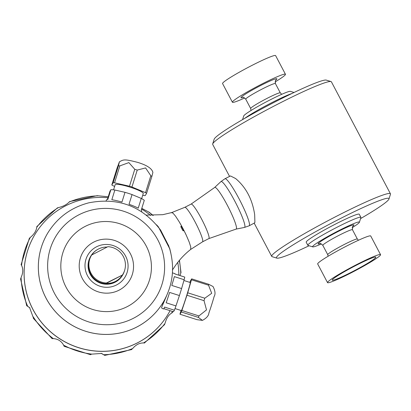 <?xml version="1.0" encoding="UTF-8"?>
<svg xmlns="http://www.w3.org/2000/svg" width="411" height="411" viewBox="0 0 411 411"><rect width="100%" height="100%" fill="white"/><g stroke="black" fill="none" stroke-linecap="round" stroke-linejoin="round"><path stroke-width="0.62" d="M254.414 223.075L254.902 222.259L254.671 214.655C252.38 199.386 246.035 187.354 235.637 178.554L230.484 175.939L224.951 178.759A26.453 3.406 62.8 0 1 239.587 199.782A26.453 3.406 62.8 0 1 249.343 225.608A26.453 3.406 62.8 0 1 249.143 225.809L254.681 222.865M229.544 176.396L212.693 144.431A67.106 5.338 -27.8 0 1 212.682 143.953A67.106 5.338 -27.8 0 1 212.867 143.557A67.106 5.338 -27.8 0 1 271.034 107.636A67.106 5.338 -27.8 0 1 331.019 81.563A67.106 5.338 -27.8 0 1 331.41 81.835L390.44 193.802A67.106 5.338 -27.8 0 1 390.45 194.28L388.97 199.011A63.577 5.055 -27.8 0 1 360.55 218.621M309.087 245.752A63.577 5.055 -27.8 0 1 276.85 258.123L272.113 256.675A67.106 5.338 -27.8 0 1 271.722 256.397A67.106 5.338 -27.8 0 1 271.897 255.524A67.106 5.338 -27.8 0 1 332.442 218.364A67.106 5.338 -27.8 0 1 390.44 193.802M276.85 258.123A63.577 5.055 -27.8 0 1 276.649 257.034A63.577 5.055 -27.8 0 1 336.255 220.661A63.577 5.055 -27.8 0 1 388.97 199.011M212.682 143.953L214.162 139.221A63.577 5.055 -27.8 0 1 214.337 138.846A63.577 5.055 -27.8 0 1 269.452 104.815A63.577 5.055 -27.8 0 1 326.283 80.109L331.019 81.563M352.093 227.74A26.453 2.106 152.2 0 0 359.332 222.438A26.453 2.106 152.2 0 0 359.404 222.279A26.453 2.106 152.2 0 0 335.022 232.569A26.453 2.106 152.2 0 0 312.756 246.877A26.453 2.106 152.2 0 0 321.387 243.929M359.404 222.279L360.884 217.547A29.982 2.384 152.2 0 0 360.884 217.337A29.982 2.384 152.2 0 0 334.97 228.311A29.982 2.384 152.2 0 0 307.921 244.915A29.982 2.384 152.2 0 0 307.839 245.3A29.982 2.384 152.2 0 0 308.014 245.424L312.756 246.877M244.566 118.466A29.982 2.384 -27.8 0 1 267.659 104.805A29.982 2.384 -27.8 0 1 291.974 93.472M242.582 119.616L243.728 115.953A26.453 2.106 -27.8 0 1 243.8 115.799A26.453 2.106 -27.8 0 1 266.729 101.635A26.453 2.106 -27.8 0 1 290.377 91.355L294.045 92.48M183.768 230.782A18.341 2.363 -117.2 0 0 181.395 226.291L181.585 225.978L179.016 221.503A20.72 2.666 62.8 0 1 186.389 235.488L189.168 241.997L190.735 246.831L190.719 249.395M180.907 226.903L181.123 226.209L180.907 226.903L182.874 230.633L183.578 230.874A57.473 4.572 -27.8 0 0 184.041 230.643L186.389 235.488M204.031 300.667A19.574 0.683 -72.4 0 0 204.791 298.216L211.696 293.31L208.536 285.208A19.574 0.683 -72.4 0 0 208.742 284.289L213.021 286.513C215.236 290.808 215.605 294.142 214.121 296.511A10.758 0.375 -72.4 0 1 208.896 312.93C208.69 315.694 206.543 318.181 202.443 320.38L198.395 317.42A19.574 0.683 -72.4 0 0 198.945 315.925L206.512 309.894L204.031 300.667L186.954 295.237A19.574 0.683 -72.4 0 0 187.719 292.786L191.464 279.778A19.574 0.683 -72.4 0 0 191.67 278.858L190.324 281.114A19.574 0.683 -72.4 0 0 189.856 282.388M181.004 310.464L180.182 313.326A19.574 0.683 -72.4 0 0 179.977 314.245L197.049 319.676L202.443 320.38M198.945 315.925L181.868 310.495L186.954 295.237M21.732 265.701L21.547 265.372C23.293 268.897 23.134 272.925 21.084 277.471L20.879 278.781M21.408 265.198L21.552 265.378A80.145 79.22 -149.2 0 1 30.275 237.46L29.34 238.329L21.095 264.71M108.232 196.761L97.073 195.687L69.608 201.606L69.161 202.048C66.644 204.663 63.053 206.512 58.393 207.586L57.37 207.899L36.81 226.605L36.759 227.283C36.255 230.915 34.092 234.306 30.275 237.46M153.195 215.503L149.193 212.251L141.785 208.377M179.977 275.565L181.004 272.498L179.453 260.235M164.236 324.377L165.099 323.277C166.316 318.453 168.479 315.062 171.587 313.1L172.199 312.771L172.82 311.543M131.628 349.268L132.696 348.513C135.928 344.706 139.519 342.861 143.465 342.974L142.781 342.938M143.208 342.954L143.465 342.974A80.145 79.22 -149.2 0 0 165.099 323.277M90.708 354.488L91.781 354.123L101.579 353.445L104.368 355.15L101.085 353.27M52.438 338.633L53.322 338.613C57.936 338.916 61.367 341.099 63.618 345.168L64.003 345.995M29.962 307.942L27.075 305.948L29.571 307.556L33.445 318.042M156.586 224.848L158.399 226.872L169.486 248.311M169.671 248.254L170.837 253.099M168.443 245.136L169.635 248.655C175.06 267.433 172.939 285.27 163.27 302.157A67.312 66.536 -149.2 0 1 163.259 302.177L163.27 302.157A67.312 66.536 -149.2 0 1 71.386 324.839A67.312 66.536 -149.2 0 1 47.64 233.222C57.257 217.63 70.959 207.504 88.755 202.834C118.317 197.085 142.283 206.188 160.655 230.155L168.71 245.891M202.531 241.838A19.399 2.497 -117.2 0 0 202.556 241.822A19.399 2.497 -117.2 0 0 195.883 223.445A19.399 2.497 -117.2 0 0 184.822 207.319A19.399 2.497 -117.2 0 0 184.796 207.334L191.11 204.087A19.399 2.497 -117.2 0 1 202.202 220.198A19.399 2.497 -117.2 0 1 208.85 238.591L236.084 229.102A23.427 3.016 -117.2 0 0 228.162 206.851A23.427 3.016 -117.2 0 0 214.676 187.462L191.11 204.087M184.822 207.319L171.803 212.533L162.782 214.686L146.378 215.092M171.587 212.713L172.933 213.073L175.543 216.155L179.016 221.503M131.772 349.55L104.718 355.392L104.368 355.15M27.075 305.948L26.694 305.727L20.55 278.75M107.918 197.758A77.597 76.703 30.8 0 0 65.4 205.937A77.597 76.703 30.8 0 0 34.827 234.63A77.597 76.703 30.8 0 0 62.2 340.246A77.597 76.703 30.8 0 0 168.13 314.096A77.597 76.703 30.8 0 0 170.056 310.665M178.842 275.206A77.597 76.703 30.8 0 0 177.758 262.31M150.632 215.451A77.597 76.703 30.8 0 0 141.595 208.988M34.807 234.655A77.597 76.703 30.8 0 0 34.791 234.686A77.597 76.703 30.8 0 0 45.457 326.945A77.597 76.703 30.8 0 0 137.521 342.841A77.597 76.703 30.8 0 0 168.094 314.153A77.597 76.703 30.8 0 0 168.114 314.122M124.415 271.019A18.516 18.305 -149.2 0 1 90.41 273.926A18.516 18.305 -149.2 0 1 97.828 249.364M91.401 255.447L90.985 256.14A18.341 18.13 30.8 0 0 106.305 283.708A18.341 18.13 30.8 0 0 122.493 274.923L122.91 274.229A18.341 18.13 30.8 0 0 107.882 246.677L91.668 255.01A18.341 18.13 30.8 0 0 106.428 283.004L106.192 283.4A18.341 18.13 -149.2 0 0 122.401 275.062L106.428 283.004M122.648 275.016L122.442 275.36A18.516 18.305 -149.2 0 1 97.16 281.602A18.516 18.305 -149.2 0 1 90.631 256.397L90.836 256.053M122.637 274.666A18.341 18.13 30.8 0 0 122.91 274.229M91.704 254.995A18.341 18.13 -149.2 0 1 107.137 247.052M122.401 275.062L106.192 283.4M172.425 272.904A18.516 0.647 107.6 0 1 172.394 273.325M163.537 302.306A18.516 0.647 107.6 0 1 161.569 307.49L166.409 296.228M172.43 272.858L174.916 273.649A18.516 0.647 107.6 0 1 174.937 273.962L184.739 277.081A18.516 0.647 107.6 0 1 184.143 279.732L174.346 276.613A18.516 0.647 107.6 0 1 171.803 285.445L181.605 288.558A18.516 0.647 107.6 0 1 179.422 295.55L169.62 292.432A18.516 0.647 107.6 0 1 166.167 302.789L175.97 305.907A18.516 0.647 107.6 0 1 174.387 310.213L164.59 307.094A18.516 0.647 107.6 0 1 163.691 308.944L162.026 308.414L161.569 307.49M174.387 310.213L173.473 311.749L163.886 308.702M175.97 305.907L179.422 295.55M181.605 288.558L184.143 279.732M183.923 280.502L190.283 282.527A14.719 0.514 107.6 0 1 186.964 294.636A14.719 0.514 107.6 0 1 181.364 310.577L175.019 308.558M179.977 314.245L181.323 311.99A19.574 0.683 -72.4 0 0 181.868 310.495M198.395 317.42L181.323 311.99M204.791 298.216L187.719 292.786M208.536 285.208L191.464 279.778M208.742 284.289L191.67 278.858M141.559 211.686L141.759 211.049A18.516 2.728 -162.7 0 0 141.256 210.072L144.287 200.363A18.516 2.728 17.3 0 0 141.271 198.415L138.24 208.13A18.516 2.728 -162.7 0 0 129.018 204.293L132.049 194.578A18.516 2.728 17.3 0 0 125.001 192.333L121.964 202.048A18.516 2.728 -162.7 0 0 111.833 199.731L114.869 190.021A18.516 2.728 17.3 0 0 110.867 189.728L107.831 199.443A18.516 2.728 -162.7 0 0 106.408 200.008L106.136 200.892M107.379 199.494L109.948 191.269L110.867 189.728M141.271 198.415L132.049 194.578M125.001 192.333L114.869 190.021M119.426 161.795C123.619 159.596 124.071 158.857 137.675 162.386C146.922 165.186 151.993 168.536 152.887 172.435L151.87 176.417A19.574 2.882 -162.7 0 0 150.822 175.738L145.586 167.929L137.233 170.082A19.574 2.882 -162.7 0 0 134.767 169.296L128.859 162.607L119.837 165.885A19.574 2.882 -162.7 0 0 118.445 165.787L119.426 161.795L117.099 168.042L111.813 184.965A19.574 2.882 -162.7 0 0 112.861 185.644L114.643 186.383M113.564 189.846L115.152 184.765A14.719 2.168 17.3 0 1 130.338 187.241A14.719 2.168 17.3 0 1 143.249 193.54L141.661 198.621M142.72 195.24L143.85 195.497A19.574 2.882 -162.7 0 0 145.237 195.6L146.583 193.34A19.574 2.882 -162.7 0 0 145.535 192.667L131.946 187.005A19.574 2.882 -162.7 0 0 129.48 186.219L114.551 182.813A19.574 2.882 -162.7 0 0 113.159 182.71L111.813 184.965M151.87 176.417L146.583 193.34M150.822 175.738L145.535 192.667M137.233 170.082L131.946 187.005M134.767 169.296L129.48 186.219M119.837 165.885L114.551 182.813M118.445 165.787L113.159 182.71M180.861 226.533L181.123 226.209A57.473 4.572 152.2 0 0 181.585 225.978M87.476 275.673A21.608 21.357 30.8 0 0 124.764 277.482A21.608 21.357 30.8 0 0 107.363 244.478A21.608 21.357 30.8 0 0 87.476 275.673M244.689 97.972A29.982 2.384 -27.8 0 1 232.41 102.236A29.982 2.384 -27.8 0 1 232.487 101.846A29.982 2.384 -27.8 0 1 259.536 85.241A29.982 2.384 -27.8 0 1 285.45 74.268A29.982 2.384 -27.8 0 1 275 81.995M232.41 102.236L222.572 83.577A29.982 2.384 -27.8 0 1 222.649 83.186A29.982 2.384 -27.8 0 1 249.698 66.582A29.982 2.384 -27.8 0 1 275.611 55.608L285.45 74.268M332.309 279.814A24.639 1.957 -27.8 0 1 354.303 266.287A24.639 1.957 -27.8 0 1 375.813 257.116A24.639 1.957 -27.8 0 1 354.955 270.376A24.639 1.957 -27.8 0 1 332.227 280.091A24.639 1.957 -27.8 0 1 332.309 279.814M327.598 282.234A29.982 2.384 -27.8 0 1 354.647 265.629A29.982 2.384 -27.8 0 1 380.56 254.661A29.982 2.384 -27.8 0 1 355.15 270.751A29.982 2.384 -27.8 0 1 327.521 282.624A29.982 2.384 -27.8 0 1 327.598 282.234M327.521 282.624L317.682 263.965A29.982 2.384 -27.8 0 1 317.76 263.574A29.982 2.384 -27.8 0 1 344.808 246.97A29.982 2.384 -27.8 0 1 370.722 235.996L380.56 254.661M307.839 245.3L306.2 242.192A29.982 2.384 -27.8 0 1 306.282 241.802A29.982 2.384 -27.8 0 1 333.331 225.197A29.982 2.384 -27.8 0 1 359.24 214.229L360.884 217.337M352.72 226.23L352.463 229.728A16.753 1.331 152.2 0 0 337.981 235.857A16.753 1.331 152.2 0 0 322.866 245.136A16.753 1.331 152.2 0 0 322.82 245.352C321.022 243.646 320.01 243.06 319.789 243.589M352.52 226.507A20.283 1.613 152.2 0 0 353.886 225.233A20.283 1.613 152.2 0 0 332.442 234.506A20.283 1.613 152.2 0 0 320.133 243.579M322.82 245.352L327.742 254.686A16.753 1.331 -27.8 0 1 327.783 254.466A16.753 1.331 -27.8 0 1 342.902 245.187A16.753 1.331 -27.8 0 1 357.38 239.058L358.443 240.26M275.647 80.053L275.391 83.551A16.753 1.331 152.2 0 0 260.908 89.68A16.753 1.331 152.2 0 0 245.793 98.959A16.753 1.331 152.2 0 0 245.752 99.174L250.669 108.509A16.753 1.331 -27.8 0 1 250.715 108.288A16.753 1.331 -27.8 0 1 265.83 99.01A16.753 1.331 -27.8 0 1 280.312 92.881L281.74 94.304M275.447 80.33A20.283 1.613 152.2 0 0 276.819 79.056A20.283 1.613 152.2 0 0 255.37 88.329A20.283 1.613 152.2 0 0 243.06 97.407M27.614 306.128A80.145 79.22 -149.2 0 1 21.084 277.471M36.759 227.283A80.145 79.22 -149.2 0 1 58.393 207.586M69.161 202.048A80.145 79.22 -149.2 0 1 97.91 195.847M148.541 211.953A80.145 79.22 -149.2 0 1 152.959 215.503M179.273 260.451A80.145 79.22 -149.2 0 1 180.773 273.089M172.456 311.425A80.145 79.22 -149.2 0 1 171.587 313.1M132.696 348.513A80.145 79.22 -149.2 0 1 103.947 354.714M91.781 354.123A80.145 79.22 -149.2 0 1 63.618 345.168M53.322 338.613A80.145 79.22 -149.2 0 1 33.291 316.896M162.042 250.068A58.665 57.992 -149.2 0 1 96.611 323.858A58.665 57.992 -149.2 0 1 58.675 232.071A58.665 57.992 -149.2 0 1 157.865 239.967A58.665 57.992 -149.2 0 1 162.042 250.068M244.453 227.442A25.78 3.319 -117.2 0 0 235.775 203.003A25.78 3.319 -117.2 0 0 220.907 181.611L224.951 178.759M130.415 253.787A27.26 26.946 30.8 0 0 93.703 242.11A27.26 26.946 30.8 0 0 82.334 278.504A27.26 26.946 30.8 0 0 119.046 290.181A27.26 26.946 30.8 0 0 130.415 253.787M66.048 287.166A45.441 44.917 30.8 0 0 127.251 306.632A45.441 44.917 30.8 0 0 146.203 245.963A45.441 44.917 30.8 0 0 85 226.497A45.441 44.917 30.8 0 0 66.048 287.166M163.259 302.177A67.312 66.536 -149.2 0 1 71.375 324.86A67.312 66.536 -149.2 0 1 47.625 233.248A67.312 66.536 -149.2 0 1 47.635 233.232L47.64 233.222M254.219 223.199L271.722 256.397M327.742 254.686L328.132 256.243M250.669 108.509L251.039 110.492M245.752 99.174C243.949 97.469 242.937 96.883 242.721 97.412M172.363 269.816L173.242 268.866C179.771 258.349 187.498 251.907 190.755 249.374M249.143 225.809L244.468 227.437L236.084 229.102M214.676 187.462L220.907 181.611M190.735 249.385L202.556 241.822L208.85 238.591M144.287 343.123L164.713 324.51M64.101 346.288L90.564 354.703M33.296 318.253L52.12 338.664M275.391 83.551L280.312 92.881M352.463 229.728L357.38 239.058"/></g></svg>
